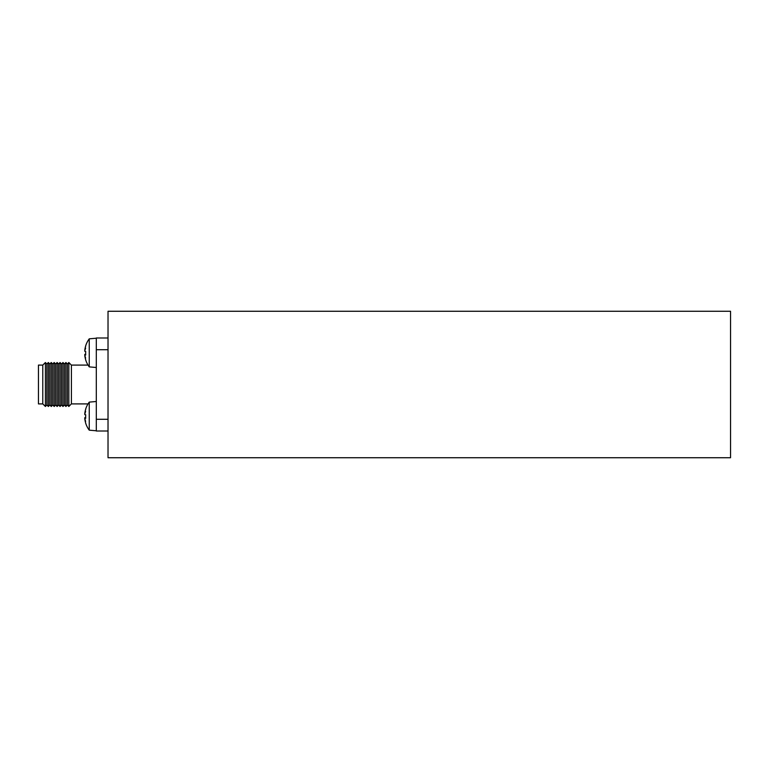 <?xml version="1.0" encoding="UTF-8"?>
<svg xmlns="http://www.w3.org/2000/svg" width="769" height="769" viewBox="0 0 769 769"><rect width="100%" height="100%" fill="white"/><g stroke="black" fill="none" stroke-linecap="round" stroke-linejoin="round"><path stroke-width="1.15" d="M68.845 362.526L68.845 406.474L71.411 403.85L68.845 406.474L67.384 405.003L65.913 406.474L65.913 362.526L67.384 363.997L65.913 362.526L64.452 363.997L62.981 362.526L62.981 406.474L64.452 405.003L62.981 406.474L61.52 405.003L60.059 406.474L60.059 362.526L61.52 363.997L60.059 362.526L58.588 363.997L57.127 362.526L57.127 406.474L58.588 405.003L57.127 406.474L55.656 405.003L54.195 406.474L54.195 362.526L55.656 363.997L54.195 362.526L52.734 363.997L51.263 362.526L51.263 406.474L52.734 405.003L51.263 406.474L49.802 405.003L48.341 406.474L48.341 362.526L49.802 363.997L48.341 362.526L46.871 363.997L45.409 362.526L45.409 406.474L46.871 405.003L45.409 406.474L42.785 403.908L42.785 365.092L45.409 362.526L46.871 363.997L46.871 405.003L48.341 406.474L49.802 405.003L49.802 363.997L51.263 362.526L52.734 363.997L52.734 405.003L54.195 406.474L55.656 405.003L55.656 363.997L57.127 362.526L58.588 363.997L58.588 405.003L60.059 406.474L61.52 405.003L61.52 363.997L62.981 362.526L64.452 363.997L64.452 405.003L65.913 406.474L67.384 405.003L67.384 363.997L68.845 362.526L71.411 365.15L68.845 362.526M84.763 418.48A23.368 23.33 180 0 0 85.667 423.027A23.368 23.33 180 0 1 84.763 418.48A23.368 23.33 180 0 0 85.715 423.181A22.378 1.259 180 0 1 85.647 423.104A22.378 1.259 180 0 1 85.667 423.027A23.368 23.33 180 0 1 84.763 418.48A23.368 23.33 -0 0 1 84.763 418.288L84.811 418.288A23.426 18.773 0 0 1 84.763 418A23.426 18.773 0 0 0 84.811 418.288A23.426 18.773 0 0 1 84.763 418A23.426 18.773 0 0 0 85.647 421.325A23.426 16.053 180 0 1 84.763 418.48L84.84 418.48M84.811 418A23.426 17.072 -0 0 1 84.763 417.75A23.368 1.317 180 0 1 85.667 417.49A22.378 22.339 180 0 1 85.647 416.135A22.378 22.339 180 0 0 85.667 417.49A22.378 22.339 180 0 1 85.647 416.135A22.378 22.339 -0 0 1 85.667 414.789M85.647 423.104A23.435 23.435 0 0 0 89.252 430.169L89.252 402.11A23.435 23.435 0 0 0 85.647 409.166A22.378 1.259 0 0 0 85.667 409.243A22.378 1.259 0 0 1 85.647 409.166A22.378 1.259 0 0 0 85.715 409.291A23.368 23.33 180 0 0 84.763 413.991A23.426 14.025 -0 0 1 85.647 411.502A23.426 17.072 180 0 0 84.763 414.529A23.368 1.317 -0 0 0 85.715 414.799A22.378 22.339 180 0 0 85.715 418.269A23.368 1.317 180 0 1 84.763 418L85.695 418M89.262 338.831A23.435 23.435 0 0 0 85.647 345.896A22.378 1.259 0 0 0 85.715 346.012A23.368 23.33 180 0 0 84.763 350.712A23.426 14.025 -0 0 1 85.647 348.222A23.426 17.072 180 0 0 84.763 351.25A23.368 1.317 -0 0 0 85.715 351.52A22.378 22.339 180 0 0 85.715 354.99A23.368 1.317 180 0 1 84.763 354.72A23.426 18.773 0 0 0 85.647 358.046A23.426 16.053 180 0 1 84.763 355.211A23.368 23.33 180 0 0 85.667 359.757A23.368 23.33 180 0 1 84.763 355.211A23.368 23.33 180 0 0 85.667 359.757A22.378 1.259 180 0 0 85.647 359.834A23.435 23.435 0 0 0 89.252 366.89L89.252 338.831A23.435 23.435 0 0 0 89.252 338.831L96.308 338.216M85.695 354.72L84.763 354.72A23.426 18.773 0 0 0 84.811 355.009L84.763 355.009A23.368 23.33 -0 0 0 84.782 355.211A23.368 23.33 180 0 0 85.715 359.902A22.378 1.259 180 0 1 85.647 359.834M85.667 351.51A22.378 22.339 -0 0 0 85.647 352.865A22.378 22.339 180 0 0 85.667 354.211A22.378 22.339 180 0 1 85.647 352.865A22.378 22.339 180 0 0 85.667 354.211A23.368 1.317 180 0 0 84.763 354.471L85.676 354.471M85.647 345.896A22.378 1.259 0 0 0 85.667 345.973A22.378 1.259 0 0 1 85.647 345.896A22.378 1.259 0 0 0 85.667 345.973A23.368 23.33 -0 0 0 84.763 350.52L84.782 350.52M730.55 311.262L108.025 311.262L108.025 457.738L730.55 457.738L730.55 311.262M108.025 431.005L96.308 431.005L96.308 419.288L108.025 419.288M89.252 402.11L96.308 401.495M84.763 413.789L84.782 413.789A23.368 23.33 -0 0 1 85.667 409.243A22.378 1.259 0 0 1 85.647 409.166M84.763 417.75L85.676 417.75M108.025 349.712L96.308 349.712L96.308 337.995L108.025 337.995M42.785 365.092L38.45 365.092L38.45 403.908L42.785 403.908M96.308 349.712L96.308 419.288M88.031 403.908L71.411 403.908L71.411 365.092L88.031 365.092M89.252 430.169L96.308 430.784M89.252 366.89L96.308 367.505"/></g></svg>
